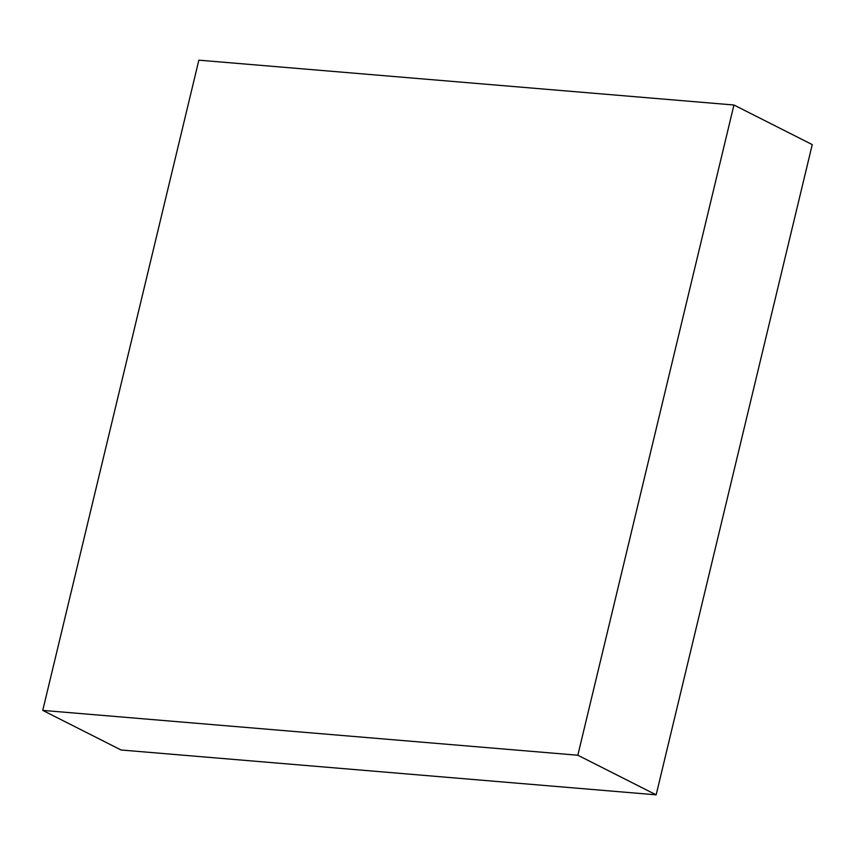 <?xml version="1.0" encoding="UTF-8"?>
<svg xmlns="http://www.w3.org/2000/svg" width="855" height="855" viewBox="0 0 855 855"><rect width="100%" height="100%" fill="white"/><g stroke="black" fill="none" stroke-linecap="round" stroke-linejoin="round"><path stroke-width="1.28" d="M812.25 144.602L733.943 105.005L198.852 60.171L42.75 710.398L121.057 749.995L42.75 710.398L577.83 755.232L656.148 794.829L121.057 749.995L656.148 794.829L577.83 755.232L733.943 105.005L812.25 144.602L656.148 794.829L812.25 144.602M733.943 105.005L198.852 60.171L42.75 710.398L577.83 755.232L733.943 105.005"/></g></svg>
